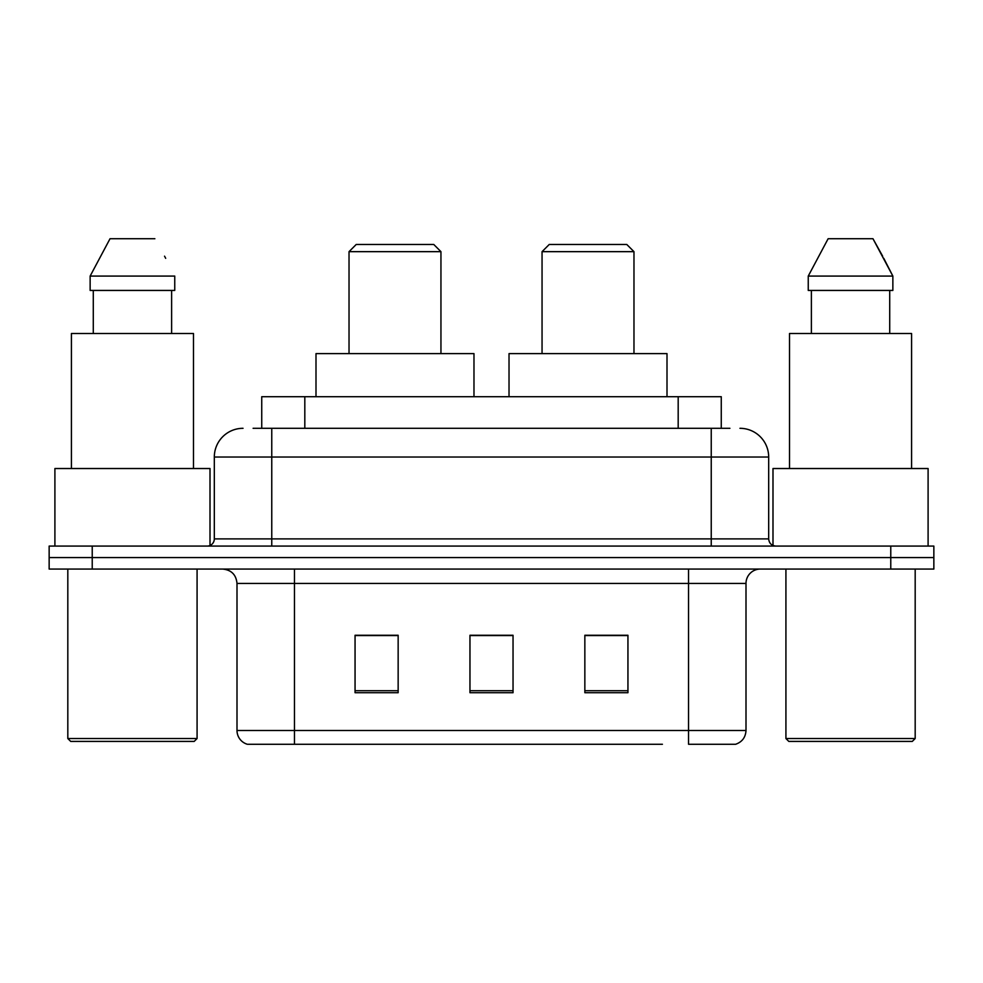 <?xml version="1.0" encoding="UTF-8"?>
<svg xmlns="http://www.w3.org/2000/svg" width="983" height="983" viewBox="0 0 983 983"><rect width="100%" height="100%" fill="white"/><g stroke="black" fill="none" stroke-linecap="round" stroke-linejoin="round"><path stroke-width="1.47" d="M253.098 428.305L271.763 428.305L253.098 428.305L261.736 428.305L261.736 396.714L721.264 396.714L721.264 428.305M243.034 428.305A28.728 28.728 0 0 0 214.319 457.034L214.319 538.893A7.176 7.176 0 0 1 207.13 546.081M739.966 428.305A28.728 28.728 0 0 1 768.681 457.034L271.763 457.034L271.763 428.305L729.902 428.305M768.681 457.034L768.681 538.893C769.111 543.255 771.508 545.651 775.87 546.081M92.23 546.081L49.15 546.081L49.15 557.57L92.23 557.57L49.15 557.57L49.15 569.059L92.23 569.059L92.23 557.57L890.77 557.57L92.23 557.57L92.23 546.081L890.77 546.081L890.77 557.57L933.85 557.57L890.77 557.57L890.77 569.059L92.23 569.059M890.77 569.059L933.85 569.059L933.85 546.081L890.77 546.081M320.593 744.266L248.06 744.266M745.999 730.48C745.593 737.361 742.153 741.956 735.653 744.266L688.542 744.266L688.542 730.48L745.999 730.48L745.999 583.423A14.364 14.364 0 0 1 760.363 569.059M247.347 744.266A14.364 14.364 0 0 1 237.001 730.48L237.001 583.423C236.153 574.699 231.361 569.907 222.637 569.059M627.94 692.708L627.94 635.264L584.848 635.264L584.848 692.708L627.94 692.708M398.152 692.708L398.152 635.264L355.06 635.264L355.06 692.708L398.152 692.708M513.04 692.708L513.04 635.264L469.96 635.264L469.96 692.708L513.04 692.708M662.407 744.266L294.458 744.266L294.458 730.48L688.542 730.48L688.542 583.423L237.001 583.423M513.04 635.559L469.96 635.559M398.152 635.559L355.06 635.559M627.94 635.559L584.848 635.559M194.204 741.403L70.69 741.403L67.815 738.528L197.079 738.528L194.204 741.403M67.815 569.059L67.815 738.528M197.079 569.059L197.079 738.528M210.006 545.479L210.006 468.522L54.901 468.522L54.901 546.081M193.491 468.522L193.491 333.52L71.415 333.52L71.415 468.522M171.62 290.427L171.62 333.52L171.62 290.427M90.141 276.076L110.022 238.734L90.141 276.076L90.141 290.427L174.753 290.427L174.753 276.076L90.141 276.076M165.685 258.332L164.542 256.17M93.287 290.427L93.287 333.52M154.872 238.734L110.022 238.734M349.026 251.66L440.949 251.66L433.761 244.472L356.215 244.472L349.026 251.66L349.026 353.622M440.949 251.66L440.949 353.622M473.978 396.714L473.978 353.622L315.998 353.622L315.998 396.714M542.051 251.66L633.974 251.66L626.785 244.472L549.239 244.472L542.051 251.66L542.051 353.622M633.974 251.66L633.974 353.622M667.002 396.714L667.002 353.622L509.022 353.622L509.022 396.714M912.31 741.403L788.796 741.403L785.921 738.528L915.185 738.528L912.31 741.403M785.921 569.059L785.921 738.528M915.185 569.059L915.185 738.528M928.099 546.081L928.099 468.522L772.994 468.522L772.994 545.479M911.585 468.522L911.585 333.52L789.509 333.52L789.509 468.522M883.778 258.332L892.859 276.076L808.247 276.076L828.128 238.734L808.247 276.076L808.247 290.427L892.859 290.427L892.859 276.076L892.859 290.427M892.859 276.076L872.978 238.734L882.648 256.17M811.38 290.427L811.38 333.52M889.713 333.52L889.713 290.427M872.978 238.734L828.128 238.734M304.816 428.305L304.816 396.714M678.184 428.305L678.184 396.714M271.763 546.081L271.763 457.034L214.319 457.034M214.319 538.893L768.681 538.893M711.237 428.305L711.237 546.081M688.542 569.059L688.542 583.423L745.999 583.423M237.001 730.48L294.458 730.48L294.458 569.059M513.04 690.717L469.96 690.717M398.152 690.717L355.06 690.717M627.94 690.717L584.848 690.717"/></g></svg>
